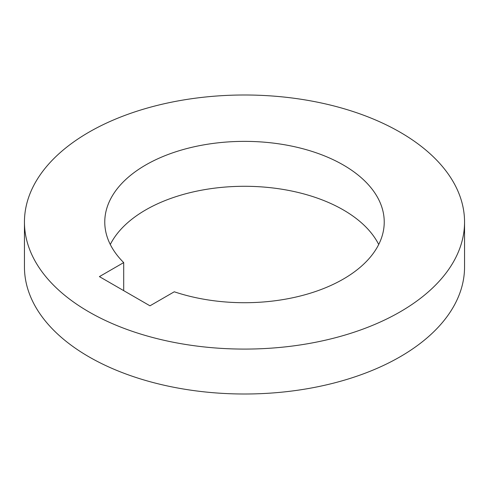 <?xml version="1.0" encoding="UTF-8"?>
<svg xmlns="http://www.w3.org/2000/svg" width="489" height="489" viewBox="0 0 489 489"><rect width="100%" height="100%" fill="white"/><g stroke="black" fill="none" stroke-linecap="round" stroke-linejoin="round"><path stroke-width="0.73" d="M123.699 262.587L99.401 276.615L149.976 305.814L174.267 291.786A139.732 80.673 0 0 0 343.302 279.085A139.732 80.673 0 0 0 384.232 222.043A139.732 80.673 0 0 0 297.972 147.507A139.732 80.673 0 0 0 145.698 164.995A139.732 80.673 0 0 0 104.768 222.043A139.732 80.673 0 0 0 123.699 262.587L123.699 290.643M110.294 244.5A139.732 80.673 180 0 1 145.698 209.915A139.732 80.673 180 0 1 378.706 244.5M88.9 132.207A220.05 127.042 180 0 1 328.712 104.664A220.05 127.042 180 0 1 464.55 222.043A220.05 127.042 180 0 1 400.1 311.878A220.05 127.042 180 0 1 160.288 339.415A220.05 127.042 180 0 1 24.45 222.043A220.05 127.042 180 0 1 88.9 132.207M24.45 222.043L24.45 266.957A220.05 127.042 0 0 0 160.288 384.336A220.05 127.042 0 0 0 400.1 356.793A220.05 127.042 0 0 0 464.55 266.957L464.55 222.043"/></g></svg>
